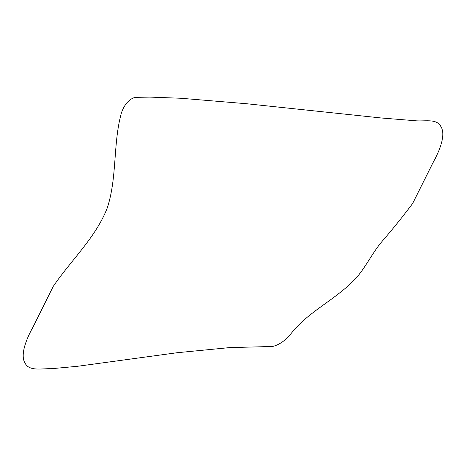 <?xml version="1.0" encoding="UTF-8"?>
<svg xmlns="http://www.w3.org/2000/svg" width="466" height="466" viewBox="0 0 466 466"><rect width="100%" height="100%" fill="white"/><g stroke="black" fill="none" stroke-linecap="round" stroke-linejoin="round"><path stroke-width="0.35" stroke-dasharray="2.33 1.75" d=""/><path stroke-width="0.7" d="M121.37 113.069C112.883 143.65 117.298 177.185 107.326 207.801C95.798 237.584 71.024 260.214 53.275 286.334L32.923 327.237C25.432 340.599 20.09 355.861 25.257 363.486C29.603 371.623 42.517 368.303 51.219 368.728L77.484 366.288L177.196 352.715L229.429 347.619L272.662 346.465C279.221 344.805 285.198 340.698 290.592 334.151C308.643 311.102 333.947 300.978 355.092 279.157C365.513 268.037 372.124 252.846 382.627 240.73C393.158 228.567 403.177 216.125 412.684 203.415L433.077 162.552C440.568 149.184 445.91 133.923 440.743 126.298C436.17 117.985 424.008 121.894 414.257 120.642L381.561 118.02L246.467 103.72L180.825 98.256L149.889 97.109L134.989 97.353C128.832 99.334 124.294 104.57 121.37 113.069"/></g></svg>
